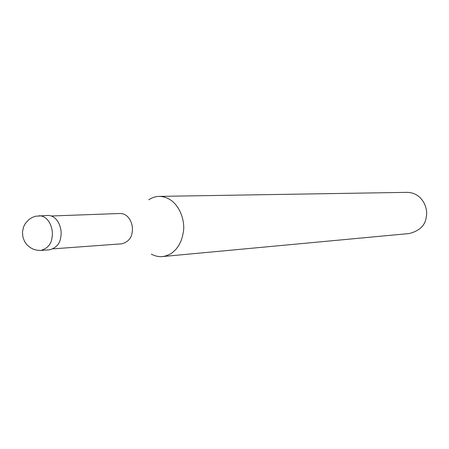 <?xml version="1.0" encoding="UTF-8"?>
<svg xmlns="http://www.w3.org/2000/svg" width="449" height="449" viewBox="0 0 449 449"><rect width="100%" height="100%" fill="white"/><g stroke="black" fill="none" stroke-linecap="round" stroke-linejoin="round"><path stroke-width="0.67" d="M40.898 250.441L49.699 249.79C56.681 247.708 60.419 243.1 60.912 235.978C62.215 229.282 58.252 215.705 48.11 215.413L35.634 216.222L32.154 217.484L29.14 219.37L25.223 223.636L23.511 227.054L22.45 232.139L22.95 237.336L24.628 241.568L27.03 244.879L30.089 247.511L33.49 249.296L37.138 250.273L40.898 250.441C47.903 248.342 51.652 243.695 52.146 236.5C53.448 229.736 49.469 216.02 39.293 215.728M53.229 248.841L121.752 243.824C128.268 241.96 131.759 237.886 132.236 231.6C133.454 225.69 129.806 213.718 120.349 213.483L51.467 215.98M151.291 254.1C154.961 256.07 158.592 256.907 162.184 256.598L164.839 256.194L169.722 254.347L171.911 252.989L175.705 249.599L178.696 245.592L180.913 241.242L182.406 236.775L183.265 232.369C185.779 220.622 178.427 197.111 159.406 196.381C155.747 196.393 152.205 197.521 148.782 199.771M162.184 256.598L409.258 233.542C419.736 230.786 425.405 225.207 426.264 216.8C428.312 208.791 422.638 192.829 407.361 192.352L159.406 196.381"/></g></svg>
